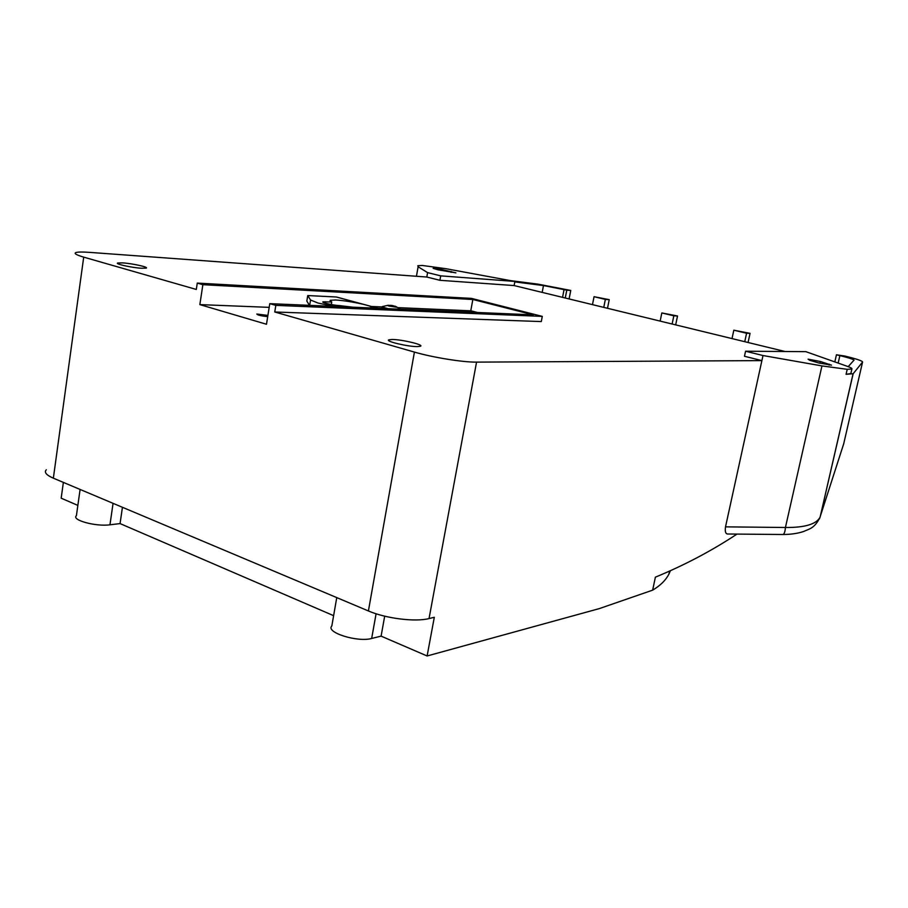 <?xml version="1.0" encoding="UTF-8"?>
<svg xmlns="http://www.w3.org/2000/svg" width="908" height="908" viewBox="0 0 908 908"><rect width="100%" height="100%" fill="white"/><g stroke="black" fill="none" stroke-linecap="round" stroke-linejoin="round"><path stroke-width="1.36" d="M141.478 268.246L146.131 268.121C149.366 267.247 132.262 263.445 122.591 262.889L117.768 262.991C114.385 263.842 131.842 267.724 141.478 268.246M417.271 346.606L420.483 346.243C424.274 344.813 401.824 339.467 392.199 339.479L388.817 339.83C384.799 341.204 407.737 346.686 417.271 346.606M267.905 315.405L256.828 314.032C257.486 315.076 261.107 315.939 267.701 316.642M809.63 360.249L808.097 359.182L820.389 361.498L831.512 365.152L818.517 362.894L809.63 360.249M439.903 280.3L440.709 275.862L514.893 281.435L445.794 268.677L422.243 265.454L417.805 265.726L418.123 266.759L427.589 272.616L426.805 277.031L439.903 280.3L514.121 285.566L785.091 351.51M437.735 269.733L433.127 268.348L441.084 269.381L455.907 272.865L437.735 269.733M309.435 305.338L306.836 301.059L307.744 295.554L336.312 296.995L364.085 304.509C353.632 302.069 344.109 300.559 335.529 299.992L330.228 300.287L331.726 302.012L323.032 301.842C320.864 302.489 333.645 305.417 339.433 305.587L352.815 307.188M364.085 304.509L377.898 308.255M374.289 308.107L368.966 305.837M331.306 304.543L331.726 302.012M333.554 306.371L317.902 303L310.547 300.015L307.744 295.554M745.57 351.226L763.004 355.539L821.956 365.913L847.221 369.318L851.886 369.034C852.408 368.489 850.91 367.592 847.38 366.344L805.827 351.657L745.57 351.226L744.469 356.265L761.891 360.612L476.552 362.122C463.103 362.337 432.753 357.457 414.411 352.088L274.761 311.989L541.293 321.58L542.292 316.393L471.502 298.391L197.274 283.092L196.31 289.459L83.706 257.134C76.306 254.955 73.718 253.423 75.943 252.537C77.94 251.925 82.412 251.857 89.347 252.356L426.805 277.031M274.761 311.989L275.828 305.372L542.292 316.393M197.274 283.092L202.87 284.681L199.851 304.611L266.487 324.258L269.778 303.658L275.828 305.372M414.411 352.088L368.41 610.948L53.356 478.175L83.706 257.134M368.41 610.948C385.764 618.496 415.365 622.173 429.041 618.564L476.552 362.122M736.853 534.176C711.611 550.872 684.45 565.196 655.394 577.159L652.648 590.155L599.257 608.621L427.112 655.973L434.308 617.292L429.041 618.564M763.004 355.539L725.515 526.856C724.856 531.532 725.594 533.915 727.705 534.006L728.068 534.018M514.893 281.435L514.121 285.566M427.589 272.616L440.709 275.862M63.367 482.398L61.176 498.197L77.85 505.393M46.331 469.765C43.936 472.274 46.285 475.077 53.356 478.175M202.87 284.681L472.841 299.481L533.257 314.86L269.778 303.658M199.851 304.611L269.188 307.358M472.841 299.481L470.764 310.831M427.112 655.973L381.099 636.133L384.686 616.18M336.755 597.612L331.829 625.975C325.291 632.354 357.502 642.546 371.667 638.46L381.099 636.133M80.097 489.446L76.408 515.687C71.108 520.046 95.885 526.822 109.959 524.801L120.06 523.587L333.622 615.669M670.399 570.746L668.969 574.004C665.836 580.155 660.4 585.535 652.648 590.155M834.827 361.906L836.45 354.79L844.678 356.004C856.573 358.91 862.543 360.919 862.566 362.054L843.702 443.819L819.527 518.706M782.753 534.506L782.957 534.506C784.251 534.086 785.08 531.748 785.431 527.491L725.515 526.856M477.46 312.488L471.139 310.842L398.272 307.653M336.947 297.166L336.312 296.995M371.451 306.473L382.086 306.938M120.06 523.587L122.444 507.288M862.566 362.054L853.157 373.721L820.094 517.185C816.315 524.222 804.772 527.661 785.431 527.491L821.956 365.913M853.157 373.721L846.074 374.312L850.841 373.563M836.45 354.79L839.866 355.607C848.083 357.604 852.816 359.114 854.053 360.124L848.197 366.65M732.018 338.593L733.823 330.194L746.58 333.247L744.753 341.692M660.15 321.103L661.83 312.942L673.827 315.814L672.124 324.02M592.481 304.634L594.048 296.7L605.352 299.402L603.763 307.381M542.178 292.399L543.483 285.566L566.785 290.163L565.264 298.017M514.813 281.9L543.483 285.566M569.1 298.948L570.757 290.447L538.013 284.147L510.319 280.595M607.509 308.289L609.234 299.651L594.048 296.7M675.677 324.882L677.527 315.995L661.83 312.942M748.079 342.498L750.053 333.349L733.823 330.194M746.58 333.247L750.053 333.349M673.827 315.814L677.527 315.995M605.352 299.402L609.234 299.651M566.785 290.163L570.757 290.447M388.181 308.697C382.699 307.29 381.031 306.529 383.165 306.393L387.852 305.349M394.004 306.598L394.651 306.223M400.564 309.219L395.763 306.461L394.674 306.109L394.605 306.927M389.963 306.302L390.065 305.451L388.284 305.882L396.739 307.29L394.776 306.234M390.065 305.451L387.841 305.281M391.586 306.075L391.654 305.406L389.963 305.338M391.654 305.406L392.517 306.064M394.231 306.144L392.642 305.565M394.503 306.87L394.674 306.109M384.005 308.516L381.905 307.245L382.347 306.7M310.547 300.015L309.673 305.349M416.443 276.27L418.123 266.759M113.069 503.338L109.959 524.801M376.082 613.774L371.667 638.46M846.074 374.312L847.221 369.318M819.981 363.302L820.389 361.498M829.299 364.142L829.083 365.095M838.163 363.087L839.866 355.607M562.551 297.359L564.072 289.516M451.072 272.411L451.242 271.469M440.902 270.391L441.084 269.381M325.087 303.09L325.314 301.717M330.103 301.081L330.228 300.287M381.701 308.414L381.848 307.574M117.688 263.57L117.768 262.991M388.692 340.557L388.817 339.83M668.958 574.004L669.582 571.109M853.055 373.824L820.094 517.174C814.419 528.638 809.425 528.785 803.625 531.498C797.769 533.45 790.879 534.46 782.957 534.506L727.705 534.006M850.751 373.983L851.886 369.034M378.057 308.266L336.732 297.075"/></g></svg>
